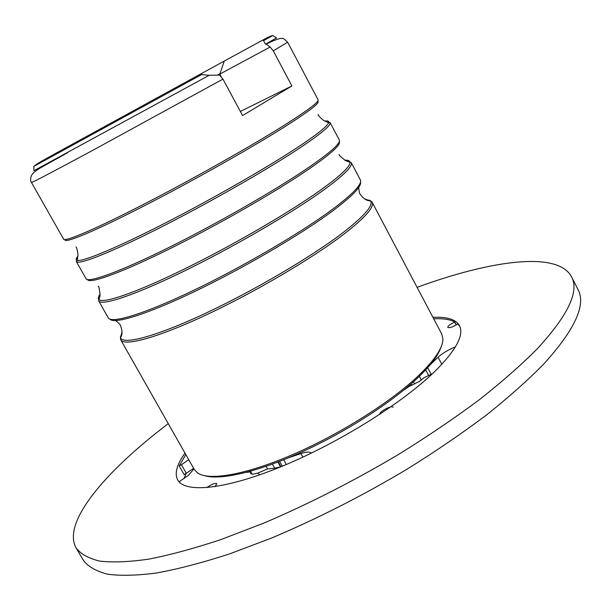 <?xml version="1.0" encoding="UTF-8"?>
<svg xmlns="http://www.w3.org/2000/svg" width="611" height="611" viewBox="0 0 611 611"><rect width="100%" height="100%" fill="white"/><g stroke="black" fill="none" stroke-linecap="round" stroke-linejoin="round"><path stroke-width="0.92" d="M217.844 74.863L219.945 73.778M221.106 76.459L219.83 74.099L224.252 61.062L262.776 40.089C267.778 37.271 271.116 35.759 272.789 35.553L263.547 40.632L262.776 40.089M441.195 346.643C438.683 354.8 431.076 365.011 418.367 377.27C392.995 401.557 347.239 431.183 303.14 451.369C259.011 471.562 221.274 480.391 205.22 475.832M122.063 331.452L120.535 337.83C123.346 345.024 155.591 336.585 204.234 313.901C252.771 291.287 310.571 257.368 342.336 233.135C364.087 216.309 373.489 205.586 370.556 200.943L372.114 202.149L441.722 333.988L442.891 338.807C443.006 347.522 435.009 359.696 418.886 375.33C391.582 401.48 340.724 433.718 293.738 454.149C246.699 474.61 209.474 481.078 197.704 473.044L194.267 469.462L120.711 339.792C124.232 346.666 157.012 337.929 205.762 315.146C254.413 292.425 311.977 258.568 343.672 234.326C365.088 217.73 374.566 207.007 372.114 202.149L369.93 200.377L365.913 199.698M53.394 154.629L199.812 74.427L209.191 75.283L219.677 75.1L222.954 79.102L242.567 115.571L291.898 85.96L273.285 50.858L270.138 47.024L266.243 44.122L265.518 44.198L263.547 40.632M199.965 74.382L224.252 61.069M276.539 37.897L265.518 44.198M209.191 75.283L33.826 170.775M270.138 47.024L219.83 74.099M291.898 85.96L240.36 111.462M432.466 373.695L424.263 377.59L419.146 381.562L409.538 386.16L403.596 390.23M206.801 487.647C211.605 484.187 214.965 482.873 216.874 483.706L214.988 486.684M179.038 481.789L188.478 475.289L193.068 469.966L193.702 468.454M417.092 287.346C490.847 260.339 557.622 250.785 571.514 276.76C579.534 291.287 568.031 315.398 537 349.08C520.954 365.187 501.593 382.18 478.909 400.052C454.538 418.184 427.937 436.193 399.098 454.103C354.044 480.865 308.845 503.915 263.494 523.253L220.961 539.566C194.29 548.411 170.255 554.925 148.863 559.111C129.257 561.96 112.92 562.632 99.853 561.119C88.702 558.477 80.797 554.093 76.131 547.975C62.712 524.23 99.746 478.283 154.957 434.001L168.246 423.583M571.514 276.76L577.983 289.477C586.293 304.584 575.088 329.207 544.386 363.346C528.484 379.652 509.261 396.814 486.707 414.823C462.458 433.069 435.956 451.155 407.209 469.088C362.277 495.872 317.124 518.831 271.765 537.963L229.194 554.032C202.47 562.693 178.359 568.994 156.874 572.942C137.169 575.547 120.711 575.967 107.513 574.195C96.225 571.293 88.175 566.657 83.363 560.279L76.131 547.975M459.831 326.419L457.692 323.922C452.95 326.992 449.635 328.16 447.764 327.412C447.863 325.946 450.17 324.174 454.683 322.096L456.371 324.831M454.867 321.966C449.933 319.393 442.883 318.339 433.718 318.82M432.955 317.376C446.947 316.605 455.783 319.354 459.457 325.64C464.345 335.019 455.982 350.431 434.36 371.893C401.74 403.581 337.723 443.487 281.381 466.567C224.932 489.739 184.866 493.344 177.679 479.902C174.372 473.426 176.808 464.497 185.003 453.125M184.048 478.665L186.088 473.556M185.813 454.546L179.206 465.949L184.148 474.64L193.664 468.385M257.063 473.441L267.542 468.912L274.706 468.225L280.724 466.842M186.386 473.395L181.444 464.704L179.206 465.949M181.444 464.704L188.738 459.709M259.583 474.892L258.063 473.051L252.786 474.228L250.525 473.487L250.854 471.852L246.348 472.341M311.266 453.171C309.922 451.598 306.47 451.728 300.918 453.561L287.949 458.006M380.065 414.258C378.446 411.974 392.14 404.703 393.156 407.3M455.409 346.872C448.237 349.805 442.463 353.257 438.087 357.236L430.213 364.736M454.683 322.096L456.18 324.945M279.624 461.358L282.305 466.185M425.691 369.861L428.655 375.429M419.36 376.315L421.391 380.118M278.295 461.87L280.999 466.728M272.399 464.085L274.706 468.225M250.854 471.852L252.129 474.121M65.041 239.565C63.697 244.026 92.895 232.073 141.592 207.19C190.181 182.384 250.922 148.198 285.383 126.385C309.861 110.79 320.622 102.411 317.674 101.258M87.472 279.563C89.45 284.184 120.787 273.025 169.102 249.12C217.31 225.283 275.515 191.907 308.356 169.453C330.681 154.056 340.984 144.807 339.281 141.699M110.026 319.194C114.402 324.426 147.251 314.275 195.268 291.226C243.201 268.237 299.573 235.288 331.101 212.086C351.867 196.643 361.674 186.63 360.521 182.055M77.719 258.163L76.306 261.516C78.071 265.319 109.316 253.214 157.806 228.789C206.19 204.425 264.838 171.042 298.183 149.046C320.752 134.046 331.383 125.217 330.093 122.567L326.511 121.956M77.956 256.185C75.81 258.606 75.581 260.011 77.269 260.393C83.035 261.752 116.029 248.158 163.099 224.153C210.1 200.187 264.998 168.812 296.847 147.87C316.605 134.81 327.198 126.446 328.634 122.78C329.214 121.146 327.908 120.581 324.716 121.085M222.954 79.102L92.605 150.428C52.92 171.79 32.536 182.468 31.459 182.468L63.636 239.176C64.896 242.093 95.69 229.01 144.097 204.112C192.412 179.275 251.365 146.029 285.184 124.69C308.089 110.148 319.057 101.869 318.102 99.853L287.659 42.197L273.285 50.858M75.955 246.974C76.711 247.493 77.398 250.143 78.002 254.924L77.269 260.393L76.306 261.516L86.059 278.708C88.213 283.191 119.802 271.834 168.346 247.768C216.79 223.771 275.202 190.281 308.181 167.788C330.49 152.437 340.877 143.188 339.326 140.049L330.093 122.567L328.634 122.78L323.631 120.451C319.927 117.365 318.064 115.357 318.033 114.433M99.952 296.022L98.615 300.833C101.266 306.195 133.282 295.785 181.902 272.193C230.431 248.654 288.529 215.034 321.042 191.907C343.031 176.098 353.082 166.314 351.203 162.549L346.429 161.083M100.143 294.067C98.226 296.702 97.836 298.542 98.951 299.604C103.259 303.866 135.909 292.745 183.766 269.329C231.546 245.966 287.888 213.292 319.706 190.716C340.51 175.831 350.599 166.314 349.981 162.175C349.691 160.655 347.926 159.998 344.673 160.189M98.264 286.368C98.883 285.956 99.486 288.904 100.059 295.22L98.615 300.833L108.277 317.865C111.309 323.891 143.661 314.222 192.335 290.973C240.925 267.794 298.787 234.074 330.941 210.459C352.677 194.306 362.476 184.11 360.345 179.863L351.203 162.549L345.696 160.739C340.678 156.851 338.517 154.759 339.204 154.461M121.986 333.239L120.398 336.997L120.711 339.792L120.535 337.83L121.482 335.615C121.184 336.424 123.422 332.3 120.367 325.403C120.741 325.113 119.183 323.509 115.693 320.584M358.634 187.569C359.222 192.091 359.734 194.267 360.177 194.115C364.339 200.4 369.029 200.736 368.181 200.553L370.556 200.943L364.362 198.796M202.035 74.336L33.88 166.345C36.125 164.023 46.94 158.234 53.44 154.629L199.812 74.427M438.087 357.236L441.837 364.301M300.918 453.561L302.896 457.143M283.687 459.747L286.33 464.505M427.677 367.685L431.183 374.268M411.066 383.929L411.845 385.381M413.502 381.768L414.739 384.075M277.875 462.038L280.525 466.812M266.098 466.323L267.542 468.912M272.789 35.553L276.607 37.943M67.63 152.681L41.922 167.032C36.347 170.171 32.864 172.982 31.474 175.472C30.313 178.656 30.306 180.986 31.459 182.468M33.865 166.36L33.826 170.866M266.243 44.122C276.309 39.058 282.183 37.317 283.863 38.89L287.659 42.197M259.362 474.434L259.614 474.877"/></g></svg>
